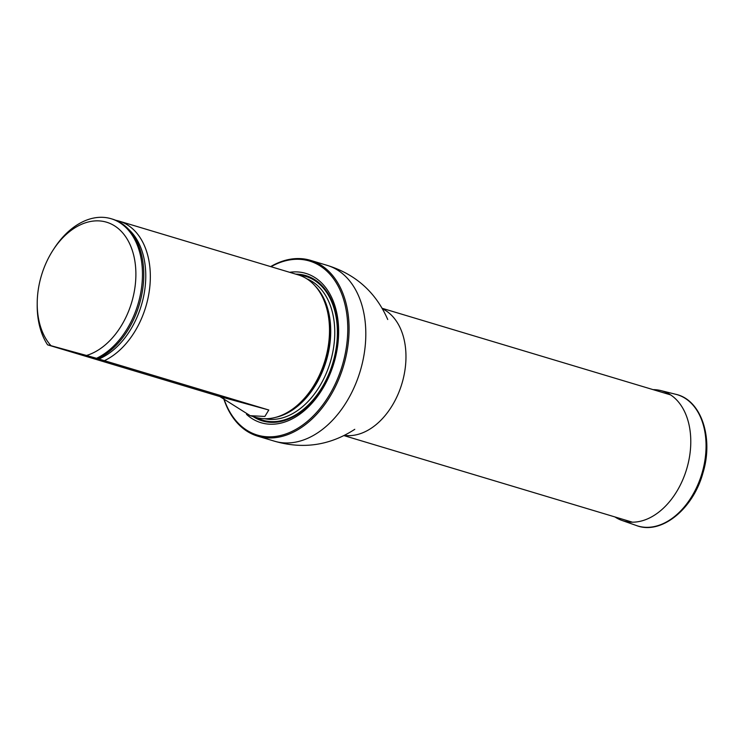 <?xml version="1.0" encoding="UTF-8"?>
<svg xmlns="http://www.w3.org/2000/svg" width="744" height="744" viewBox="0 0 744 744"><rect width="100%" height="100%" fill="white"/><g stroke="black" fill="none" stroke-linecap="round" stroke-linejoin="round"><path stroke-width="1.12" d="M223.888 398.598A90.852 61.38 -73.3 0 0 282.962 434.877A90.852 61.38 -73.3 0 0 342.631 364.337A90.852 61.38 -73.3 0 0 333.405 278.544A90.852 61.38 -73.3 0 0 271.021 266.715M246.487 414.334A77.953 52.666 -73.3 0 0 334.233 362.021A77.953 52.666 -73.3 0 0 289.621 272.304M270.639 266.603A91.782 62.003 106.7 0 1 310.49 260.344A91.782 62.003 106.7 0 1 343.895 364.7A91.782 62.003 106.7 0 1 257.712 436.161A91.782 62.003 106.7 0 1 223.646 398.44M37.209 303.282A69.685 47.077 106.7 0 1 53.252 249.826A69.685 47.077 106.7 0 1 132.553 251.184A69.685 47.077 106.7 0 1 86.499 355.465L51.02 345.709A69.685 47.077 106.7 0 1 37.209 303.282L37.2 305.217A74.335 50.22 106.7 0 0 47.579 344.844L219.852 396.552L250.226 415.701L255.508 417.282A74.335 50.22 -73.3 0 0 278.107 416.621A74.335 50.22 -73.3 0 0 324.979 360.524A74.335 50.22 -73.3 0 0 316.758 287.891A74.335 50.22 -73.3 0 0 298.251 274.889L119.077 221.108A74.335 50.22 -73.3 0 0 115.748 220.289M53.252 249.826L54.312 248.198A74.335 50.22 106.7 0 1 111.2 218.745A74.335 50.22 106.7 0 1 141.909 284.673A74.335 50.22 106.7 0 1 96.515 358.301L97.018 358.496M47.579 344.844L51.02 345.709M86.499 355.465L96.515 358.301M111.2 218.745L112.511 219.136A74.335 50.22 106.7 0 1 143.22 285.064A74.335 50.22 106.7 0 1 97.827 358.692M97.473 358.599L268.798 410.009L264.873 416.445L250.226 415.701M104.393 360.663A74.335 50.22 -73.3 0 0 149.786 287.035A74.335 50.22 -73.3 0 0 119.077 221.108M653.13 389.642A67.816 45.812 106.7 0 1 660.858 390.581A67.816 45.812 106.7 0 1 686.954 468.069A67.816 45.812 106.7 0 1 621.882 520.409A67.816 45.812 106.7 0 1 614.925 516.941M382.611 308.862A66.458 44.891 106.7 0 1 402.216 382.621A66.458 44.891 106.7 0 1 344.63 435.389M310.49 260.344L327.221 265.376A91.782 62.003 106.7 0 1 360.626 369.722A91.782 62.003 106.7 0 1 274.452 441.183C302.929 449.432 329.611 445.535 354.507 429.493L354.767 429.316M253.053 416.547A75.832 51.234 -73.3 0 0 333.544 361.854A75.832 51.234 -73.3 0 0 305.17 275.41A75.832 51.234 -73.3 0 0 295.796 274.155M278.107 416.621L279.567 416.147A73.368 49.569 -73.3 0 0 325.816 360.775A73.368 49.569 -73.3 0 0 317.707 289.081L316.758 287.891M275.615 417.365A73.191 49.448 -73.3 0 0 326.263 360.905A73.191 49.448 -73.3 0 0 315.084 285.891M264.724 418.723A73.191 49.448 -73.3 0 0 330.308 362.123A73.191 49.448 -73.3 0 0 306.742 278.768M305.077 276.201A75.051 50.704 -73.3 0 0 298.911 275.094A75.051 50.704 -73.3 0 1 305.077 276.201A75.051 50.704 -73.3 0 1 331.406 367.276A75.051 50.704 -73.3 0 1 256.168 417.477A75.051 50.704 -73.3 0 0 331.406 367.276A75.051 50.704 -73.3 0 0 305.077 276.201M98.785 359.036A72.68 49.104 -73.3 0 0 143.127 298.669A72.68 49.104 -73.3 0 0 128.684 229.412M219.852 396.552L268.798 410.009M702.187 472.626A68.541 46.305 106.7 0 1 636.418 525.534C661.146 535.196 693.222 509.119 702.968 472.868C713.784 437.723 701.211 399.779 675.803 394.301A68.541 46.305 106.7 0 1 702.187 472.626M344.119 435.649L632.409 522.186M382.332 308.36L670.623 394.897M257.712 436.161L274.452 441.183M327.221 265.376C355.53 274.173 375.664 292.113 387.605 319.213L387.726 319.511M621.882 520.409L636.418 525.534M660.858 390.581L675.803 394.301"/></g></svg>
